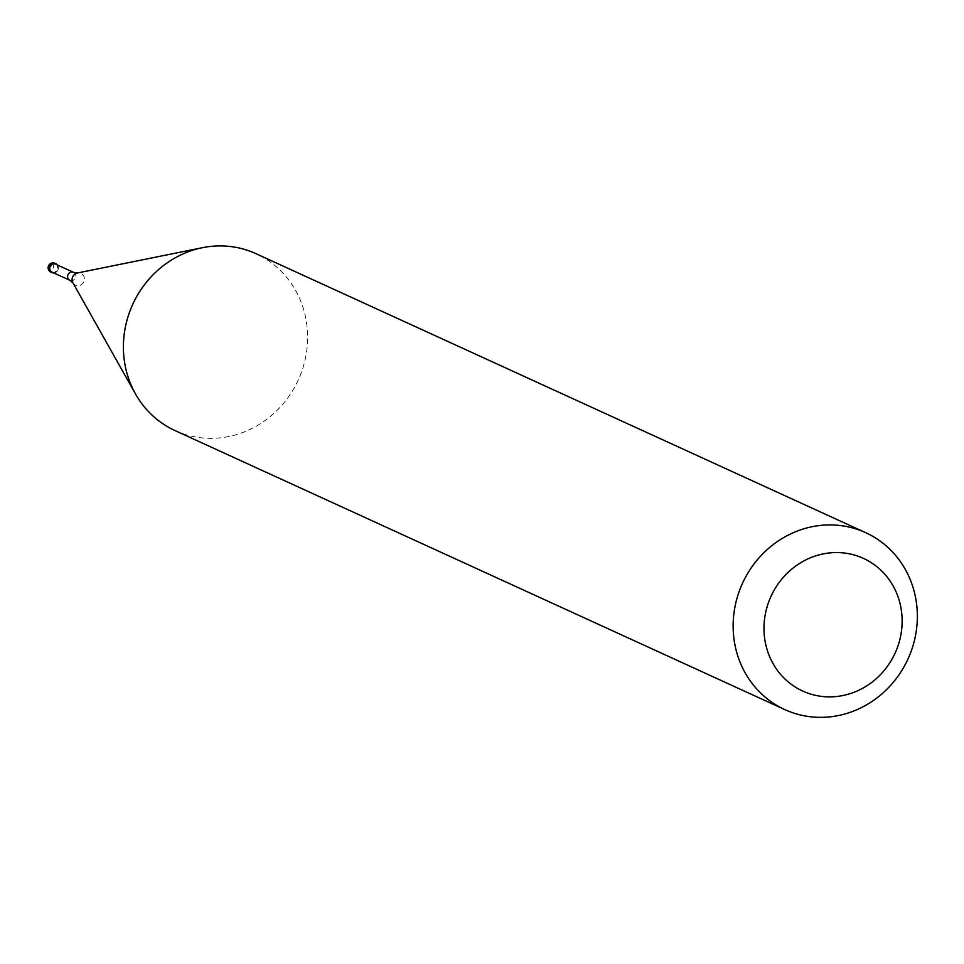 <?xml version="1.0" encoding="UTF-8"?>
<svg xmlns="http://www.w3.org/2000/svg" width="964" height="964" viewBox="0 0 964 964"><rect width="100%" height="100%" fill="white"/><g stroke="black" fill="none" stroke-linecap="round" stroke-linejoin="round"><path stroke-width="0.72" stroke-dasharray="4.82 3.62" d="M58.298 267.004A4.868 4.555 -65.4 0 1 53.755 272.92A4.868 4.555 114.6 0 0 57.394 264.955A4.868 4.555 -65.4 0 1 58.298 267.004M52.104 272.173A4.374 4.097 114.6 0 0 57.997 267.185A4.374 4.097 114.6 0 0 55.743 264.208M175.038 430.583A97.268 90.99 114.6 0 0 271.245 415.701A97.268 90.99 114.6 0 0 306.07 319.783A97.268 90.99 114.6 0 0 255.978 253.677M52.924 263.437L53.767 268.113L51.429 267.04A4.868 1.386 76.1 0 1 52.14 263.076M51.357 272.342A4.868 4.555 114.6 0 0 55.394 263.534M73.565 272.366A4.374 4.097 -65.4 0 1 74.252 279.656A4.374 4.097 -65.4 0 1 69.926 280.319M72.903 282.789A6.507 6.085 114.6 0 0 84.302 277.825A6.507 6.085 114.6 0 0 77.373 273.005"/><path stroke-width="1.45" d="M53.755 272.92A4.868 4.555 -65.4 0 1 50.984 264.437A4.868 4.555 -65.4 0 1 57.394 264.955A4.868 4.555 114.6 0 0 49.236 269.233A4.868 4.555 114.6 0 0 53.755 272.92M49.851 269.197A4.374 4.097 114.6 0 0 52.104 272.173L69.926 280.319A4.374 4.097 -65.4 0 1 69.239 273.029A4.374 4.097 -65.4 0 1 73.565 272.366L55.743 264.208A4.374 4.097 114.6 0 0 49.851 269.197M865.72 532.682L255.978 253.677A97.268 90.99 114.6 0 0 202.428 247.7A97.268 90.99 114.6 0 0 124.946 364.464A97.268 90.99 114.6 0 0 135.502 393.963A97.268 90.99 114.6 0 0 175.038 430.583L784.768 709.588A97.268 90.99 -65.4 0 1 734.689 643.482A97.268 90.99 -65.4 0 1 769.513 547.564A97.268 90.99 -65.4 0 1 865.72 532.682A97.268 90.99 -65.4 0 1 915.8 598.801A97.268 90.99 -65.4 0 1 880.976 694.707A97.268 90.99 -65.4 0 1 784.768 709.588M900.979 607.959A72.951 68.239 -65.4 0 1 845.681 694.899A72.951 68.239 -65.4 0 1 765.139 641.47A72.951 68.239 -65.4 0 1 820.424 554.529A72.951 68.239 -65.4 0 1 900.979 607.959M52.14 263.076L52.924 263.437M55.394 263.534A4.868 4.555 114.6 0 0 48.453 268.872A4.868 4.555 114.6 0 0 51.357 272.342M73.565 272.366L77.373 273.005A6.507 6.085 114.6 0 0 72.903 282.789L135.502 393.963M51.743 272.535L50.959 272.185A4.868 4.868 0 0 1 50.008 263.919A4.868 4.868 0 0 1 55.008 263.341L55.791 263.69M69.926 280.319L72.903 282.789M77.373 273.005L202.428 247.7"/></g></svg>
